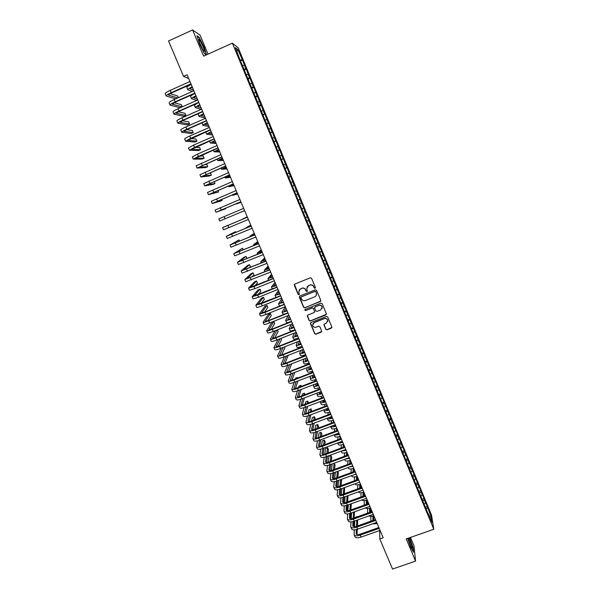 <?xml version="1.0" encoding="UTF-8"?>
<svg xmlns="http://www.w3.org/2000/svg" width="599" height="599" viewBox="0 0 599 599"><rect width="100%" height="100%" fill="white"/><g stroke="black" fill="none" stroke-linecap="round" stroke-linejoin="round"><path stroke-width="0.9" d="M315.029 288.306L315.388 287.46L311.57 278.31L310.342 277.801L294.82 284.061L294.326 285.266L298.152 294.371L299.006 294.73L299.403 294.057L298.661 291.96L300.458 288.868L301.754 288.344C303.491 287.842 304.794 288.389 305.662 289.983L306.156 291.166L307.01 291.526L307.399 290.829L306.673 288.808L308.478 285.641L309.773 285.124C311.517 284.615 312.82 285.161 313.681 286.764L314.176 287.947L315.029 288.306M307.002 286.943L309.84 284.982C311.585 284.473 312.888 285.019 313.749 286.622L314.243 287.805L315.411 287.902M294.438 284.353L298.242 294.221L299.365 294.371M299.051 290.058L301.836 288.201C303.573 287.692 304.876 288.239 305.737 289.841L306.231 291.017L307.377 291.136M325.804 329.338L327.017 329.847L331.359 328.14L331.921 327.129L327.675 316.923L326.462 316.407L310.993 322.524L310.432 323.49L314.692 333.695L315.905 334.205L321.131 332.153L321.693 331.165L319.844 326.695L318.631 326.185L316.032 327.204C314.288 327.623 313.15 326.979 312.626 325.272L314.131 322.666L324.314 318.646C326.021 318.226 327.151 318.84 327.713 320.495L326.215 323.198L324.516 323.864L323.954 324.86L325.804 329.338L327.069 329.652L331.928 327.421M379.669 530.519L379.788 538.958L383.195 537.767L187.09 74.77L183.549 76.365L188.685 78.536M379.788 538.958L392.555 569.05L415.549 561.113L413.991 545.824L410.472 537.43M208.033 54.15L200.081 35.176L192.608 29.95L203.608 56.149L232.36 43.143L433.796 529.284L406.234 538.913L415.549 561.113M192.608 29.95L168.536 40.979L183.549 76.365M320.293 301.641L320.802 300.443L316.579 290.32L315.359 289.804L299.852 296.018L299.35 297.216L303.588 307.294L304.809 307.804L320.839 301.027M322.142 303.648L326.403 313.906L325.841 314.917L310.372 321.034L309.159 320.525L307.287 316.01L307.849 315.044L314.116 312.558L314.617 311.368L313.419 308.507L312.206 307.998L305.677 310.596L304.786 310.08L305.176 309.398L320.922 303.139L322.142 303.648M232.36 43.143L238.2 47.83L431.52 515.073L433.796 529.284M240.513 60.918L242.513 60.027L237.803 49.537L235.392 47.643L239.106 57.519L427.993 513.508M242.513 60.027L245.77 68.788L243.988 69.304M244.287 70.031L246.286 69.14L245.77 68.788M246.286 69.14L249.551 77.915L247.769 78.439M248.053 79.113L250.045 78.229L249.551 77.915M250.045 78.229L253.317 87.012L251.55 87.559M251.805 88.173L253.796 87.297L253.317 87.012M253.796 87.297L257.076 96.087L255.309 96.649M255.548 97.21L257.533 96.334L257.076 96.087M257.533 96.334L260.82 105.139L259.067 105.709M259.277 106.218L261.269 105.342L260.82 105.139M261.269 105.342L264.556 114.162L262.811 114.746M262.998 115.195L264.556 114.162M264.983 114.327L268.277 123.154L266.54 123.753M266.705 124.15L268.277 123.154M268.696 123.289L271.991 132.124L270.261 132.738M270.404 133.083L271.991 132.124M272.395 132.229L275.69 141.072L273.975 141.701M274.095 141.993L275.69 141.072M276.079 141.139L279.381 149.997L277.674 150.634M277.771 150.873L279.381 149.997M279.755 150.02L283.065 158.885L281.365 159.544M281.44 159.723L283.065 158.885M283.424 158.877L286.734 167.757L285.049 168.424M285.102 168.559L286.734 167.757M287.078 167.713L290.395 176.6L288.718 177.282M288.748 177.364L290.395 176.6M290.725 176.525L294.049 185.42L292.372 186.117M292.387 186.147L294.049 185.42M294.364 185.308L297.688 194.218L296.34 194.787M298.182 200.141L300.159 199.317L297.688 194.218M300.159 199.317L301.319 202.986L299.979 203.57M301.791 208.856L303.768 208.04L301.319 202.986M303.768 208.04L304.936 211.732L303.603 212.323M305.393 217.549L307.369 216.733L304.936 211.732M307.369 216.733L308.545 220.454L307.22 221.061M308.987 226.22L310.956 225.404L308.545 220.454M310.956 225.404L312.146 229.147L310.829 229.761M312.566 234.86L314.535 234.052L312.146 229.147M314.535 234.052L315.74 237.818L314.423 238.447M316.137 243.486L318.106 242.677L315.74 237.818M318.106 242.677L319.319 246.466L318.009 247.102M319.701 252.082L321.663 251.281L319.319 246.466M321.663 251.281L322.883 255.092L321.581 255.743M323.25 260.655L325.212 259.854L322.883 255.092M325.212 259.854L326.448 263.687L325.152 264.346M326.792 269.198L328.754 268.412L326.448 263.687M328.754 268.412L329.997 272.268L328.709 272.934M330.319 277.726L332.28 276.94L329.997 272.268M332.28 276.94L333.538 280.819L332.25 281.5M333.845 286.225L335.799 285.446L333.538 280.819M335.799 285.446L337.065 289.347L335.792 290.036M337.357 294.701L339.311 293.922L337.065 289.347M339.311 293.922L340.584 297.853L339.319 298.549M340.853 303.161L342.815 302.383L340.584 297.853M342.815 302.383L344.096 306.329L342.83 307.04M344.35 311.592L346.304 310.821L344.096 306.329M346.304 310.821L347.592 314.789L346.342 315.508M347.832 319.993L349.786 319.23L347.592 314.789M349.786 319.23L351.089 323.22L349.838 323.954M351.306 328.379L353.26 327.616L351.089 323.22M353.26 327.616L354.571 331.629L353.32 332.37M354.765 336.743L356.719 335.987L354.571 331.629M356.719 335.987L358.037 340.022L356.802 340.771M358.224 345.084L360.171 344.328L358.037 340.022M360.171 344.328L361.504 348.386L360.269 349.142M361.669 353.395L363.615 352.646L361.504 348.386M363.615 352.646L364.956 356.727L363.728 357.498M365.105 361.691L367.052 360.942L364.956 356.727M367.052 360.942L368.4 365.046L367.18 365.824M368.527 369.965L370.474 369.216L368.4 365.046M370.474 369.216L371.829 373.342L370.616 374.128M371.949 378.209L373.888 377.467L371.844 372.518L371.829 373.342M373.888 377.467L375.259 381.615L374.046 382.409M375.356 386.437L377.295 385.696L375.251 380.762L375.259 381.615M377.295 385.696L378.673 389.859L377.467 390.668M378.763 394.636L380.694 393.91L378.658 388.983L378.673 389.859M380.694 393.91L382.08 398.088L380.882 398.912M382.229 402.783L384.079 402.094L382.05 397.182L382.08 398.088M384.079 402.094L385.471 406.294L384.281 407.125M385.681 410.914L387.456 410.255L385.434 405.358L385.471 406.294M387.456 410.255L388.863 414.478L387.493 415.444M389.118 419.03L390.825 418.394L388.803 413.512L388.863 414.478M390.825 418.394L392.24 422.639L390.78 423.688M392.54 427.124L394.187 426.51L392.173 421.644L392.24 422.639M394.187 426.51L395.61 430.778L394.157 431.834M395.917 435.203L397.534 434.612L395.527 429.753L395.61 430.778M397.534 434.612L398.964 438.895L397.526 439.966M399.256 443.275L400.881 442.683L398.874 437.839L398.964 438.895M400.881 442.683L402.318 446.989L400.888 448.067M402.595 451.332L404.213 450.74L402.214 445.911L402.318 446.989M404.213 450.74L405.658 455.06L404.235 456.153M405.92 459.358L407.537 458.767L405.538 453.952L405.658 455.06M407.537 458.767L408.99 463.117L407.575 464.218M409.237 467.362L410.847 466.778L408.862 461.971L408.99 463.117M410.847 466.778L412.314 471.143L410.907 472.259M412.539 475.351L414.156 474.767L412.172 469.975L412.314 471.143M414.156 474.767L415.631 479.155L414.223 480.278M415.841 483.311L417.451 482.734L415.474 477.957L415.631 479.155M417.451 482.734L418.933 487.137L417.54 488.275M419.128 491.255L420.745 490.678L418.768 485.916L418.933 487.137M420.745 490.678L422.235 495.103L420.842 496.249M422.407 499.177L424.025 498.6L422.055 493.853L422.235 495.103M424.025 498.6L425.522 503.048L424.137 504.208M425.679 507.076L427.289 506.507L425.327 501.767L425.522 503.048M427.289 506.507L431.093 516.503L432.014 522.373L428.36 513.538M427.491 507.802L426.368 508.753M431.093 516.503L429.513 516.338M424.204 499.873L423.044 500.839M420.917 491.921L419.712 492.902M417.615 483.947L416.372 484.95M414.306 475.95L413.018 476.976M410.989 467.931L409.656 468.98M407.657 459.897L406.279 460.96M404.325 451.833L402.895 452.926M400.978 443.754L399.54 444.832M397.624 435.653L396.179 436.716M394.262 427.529L392.809 428.577M390.885 419.375L389.432 420.423M387.508 411.206L386.041 412.239M384.116 403.015L382.641 404.033M380.717 394.801L379.234 395.812M377.303 386.565L375.82 387.56M373.888 378.306L372.391 379.287M370.459 370.025L368.954 370.991M367.022 361.721L365.51 362.68M363.578 353.388L362.058 354.338M360.119 345.039L358.591 345.975M356.652 336.668L355.117 337.589M353.178 328.267L351.635 329.18M349.689 319.851L348.146 320.75M346.2 311.405L344.642 312.289M342.695 302.944L341.131 303.813M339.176 294.453L337.604 295.307M335.657 285.94L334.077 286.786M332.123 277.397L330.536 278.236M328.574 268.839L326.979 269.662M325.025 260.251L323.423 261.059M321.461 251.647L319.851 252.441M317.889 243.014L316.265 243.793M314.303 234.351L312.678 235.122M310.709 225.673L309.077 226.429M307.107 216.965L305.46 217.707M303.491 208.235L301.836 208.969M294.888 191.283L296.535 190.572M299.867 199.482L298.205 200.201M296.235 190.699L294.566 191.403M292.589 181.894L291.234 182.455M288.935 173.066L287.572 173.613M285.274 164.216L283.896 164.747M281.597 155.336L280.22 155.86M277.906 146.426L276.521 146.942M274.215 137.5L272.822 138.002M270.508 128.545L269.108 129.032M266.787 119.56L265.379 120.04M263.058 110.553L261.643 111.025M259.322 101.523L257.899 101.98M255.571 92.463L254.141 92.905M251.812 83.381L250.375 83.815M248.038 74.269L246.601 74.688M244.257 65.134L242.812 65.538M237.803 49.537L236.882 51.229M241.981 59.638L240.192 60.132M206.543 54.816L203.982 46.902L199.19 37.325L196.959 35.798L199.624 44.086L204.499 53.783L206.356 54.906M407.664 538.419L410.6 546.939L413.587 552.285L413.13 547.718L409.634 537.73M299.433 296.355L303.671 307.13L304.884 307.639L320.353 301.477M315.763 291.75L314.909 291.391L301.297 296.842L300.908 297.516L301.469 298.916C302.338 300.511 303.633 301.057 305.37 300.556L314.67 296.842C316.025 296.191 316.624 295.112 316.467 293.622L315.83 291.601L314.909 291.391M301.02 297.059L314.977 291.241M316.317 295.18L316.279 292.993M315.83 291.601L316.347 292.844M307.392 315.448L309.226 320.345L310.439 320.854L326.403 314.25M314.662 311.952L313.494 308.343L312.274 307.834L305.677 310.596M304.876 309.646L305.752 310.424M320.637 309.975L322.135 307.28C321.581 305.602 320.45 304.981 318.728 305.408L315.134 306.838L314.625 308.028L315.823 310.888L317.043 311.398L320.637 309.975M322.075 308.425L322.195 307.107C321.641 305.438 320.51 304.816 318.788 305.243L318.728 305.408M314.655 307.265L318.788 305.243M324.007 324.351L325.856 329.143M327.69 321.513L327.765 320.315C327.204 318.661 326.073 318.047 324.366 318.466L324.314 318.646M312.783 323.984L314.198 322.487L324.366 318.466M310.522 322.943L314.76 333.501L315.973 334.01L321.693 331.479M192.316 87.11L189.95 88.862L193.657 90.269M191.425 87.581L192.728 88.083M192.279 91.46L187.764 89.775C187.674 89.214 189.142 88.203 192.159 86.743M187.742 89.723L186.821 87.544C186.723 86.967 188.183 85.949 191.208 84.489M166.185 95.945L165.234 93.729C165.152 93.077 166.807 91.961 170.198 90.389L189.95 81.524M175.724 98.857L166.215 96.005C166.133 95.368 167.795 94.26 171.179 92.688L190.931 83.83M191.088 84.204L171.756 92.867C169.495 93.916 168.394 94.657 168.439 95.084L177.783 97.937M178.352 97.682L177.641 96.005L170.123 93.669M196.128 96.095L193.739 97.802L197.363 99.022M195.379 96.476L196.442 96.836M196.734 100.415L191.56 98.708C191.478 98.184 192.953 97.195 195.978 95.75M191.538 98.663L190.609 96.484C190.527 95.945 192.002 94.949 195.027 93.504M199.916 105.05L197.513 106.712L201.062 107.753M199.347 105.334L200.141 105.566M201.271 109.303L195.341 107.618C195.281 107.131 196.757 106.173 199.781 104.735M195.319 107.573L194.398 105.394L196.959 103.417M170.086 105.05L169.135 102.833C169.075 102.227 170.737 101.141 174.122 99.576L193.859 90.756M194.982 93.399L175.664 102.017L172.332 104.181L182.253 106.817L180.194 107.73L170.109 105.102C170.049 104.503 171.711 103.425 175.103 101.867L194.84 93.055M182.253 106.817L181.332 104.66L174.204 102.721M173.972 114.124L173.021 111.908C172.976 111.347 174.646 110.283 178.038 108.733L197.76 99.958M198.868 102.571L179.565 111.144L176.218 113.248L185.93 115.435L183.871 116.348L173.995 114.177C173.95 113.623 175.627 112.567 179.011 111.017L198.733 102.257M185.93 115.435L185.009 113.286L178.315 111.736M204.461 51.185C204.424 49.118 200.088 39.751 199.055 39.527L198.823 39.946C199.632 43.435 201.227 47.119 203.615 50.997L204.461 51.185M202.964 50.009L199.22 41.668M197.123 36.314L199.093 37.655L203.742 46.939L206.303 54.853L204.484 53.753M408.016 538.291L408.263 539.325C409.364 543.121 410.502 545.981 411.67 547.905C412.307 548.662 412.329 547.883 411.738 545.569L408.907 537.984M410.847 546.43L408.144 538.86M409.409 537.805L412.876 547.613L413.28 551.739M203.705 113.982L201.279 115.592L204.746 116.453M203.346 114.162L203.825 114.282M205.405 118.003L199.108 116.505C199.063 116.049 200.553 115.113 203.578 113.698M199.093 116.461L198.172 114.282L199.093 113.331M207.471 122.892L205.038 124.45L208.422 125.131M209.021 126.539L202.874 125.363C202.836 124.944 204.334 124.038 207.366 122.63M202.851 125.326L202.08 122.825M177.851 123.177L176.9 120.961C176.87 120.436 178.554 119.403 181.939 117.861L201.646 109.138M202.739 111.713L183.451 120.242L180.089 122.301L189.591 124.038L187.539 124.936L177.866 123.222C177.843 122.705 179.528 121.679 182.912 120.144L202.619 111.429M189.591 124.038L188.678 121.889L182.448 120.706M181.714 132.199L180.771 129.99C180.756 129.504 182.44 128.5 185.832 126.966L205.524 118.288M206.603 120.833L187.33 129.317L183.945 131.316L193.252 132.611L191.201 133.51L181.729 132.237C181.722 131.773 183.414 130.769 186.798 129.242L206.49 120.571M193.252 132.611L192.339 130.47L186.626 129.631M211.237 131.773L208.781 133.285L212.091 133.787M212.623 135.052L206.618 134.191L211.14 131.54M185.57 141.199L184.619 138.99C184.627 138.549 186.319 137.568 189.711 136.048L209.388 127.415M210.451 129.923L187.794 140.316L196.899 141.162L194.847 142.06L185.585 141.237L190.677 138.309L210.354 129.691M196.899 141.162L195.985 139.028L190.871 138.511M214.989 140.63L212.518 142.098L215.745 142.42M216.217 143.543L210.361 143.004L214.899 140.421M189.411 150.169L188.468 147.96L193.574 145.1L213.244 136.512M214.292 138.99L191.635 149.286L200.53 149.69L198.486 150.581L189.426 150.207L194.54 147.361L214.202 138.781M200.53 149.69L199.624 147.556L195.199 147.317M218.732 149.465L216.246 150.881L219.391 151.023M219.803 152.004L214.09 151.787L218.65 149.286M193.245 159.117L192.301 156.916L197.43 154.123L217.085 145.579M218.118 148.028L195.461 158.226L204.162 158.196L202.118 159.079L193.252 159.147L198.396 156.376L218.043 147.848M204.162 158.196L203.256 156.069L199.654 156.047M222.461 158.271L219.96 159.641L223.023 159.611M223.382 160.45L217.804 160.547L222.394 158.114M221.937 157.043L199.272 167.143L207.778 166.672L205.734 167.555L197.071 168.064L196.12 165.833L220.919 154.632M197.071 168.064L221.87 156.886M207.778 166.672L206.872 164.56L204.289 164.673M226.182 167.054L223.667 168.379L226.654 168.169M226.946 168.873L221.51 169.285L226.123 166.926M200.875 176.937L199.931 174.736L224.737 163.647M225.748 166.028L203.076 176.039L211.387 175.133L209.343 176.009L200.882 176.952L225.688 165.901M211.387 175.133L210.481 173.021L209.208 173.148M229.889 175.814L227.358 177.087L230.271 176.705M230.503 177.267L225.209 177.993L229.844 175.709M204.671 185.81L203.735 183.608L228.548 172.647M229.544 174.99L206.872 184.904L214.981 183.571L212.937 184.447L204.678 185.825L229.499 174.886M214.981 183.571L214.135 181.587M233.588 184.544L231.042 185.78L233.872 185.218M234.052 185.645L228.9 186.678L233.558 184.47M208.459 194.653L207.524 192.459L232.345 181.609M233.325 183.93L210.653 193.747L218.568 191.98L208.467 194.668L233.296 183.848M218.568 191.98L217.931 190.489M237.279 193.26L234.718 194.443L237.466 193.709M237.593 193.994L232.577 195.341L237.256 193.2M237.099 192.841L214.427 202.567L222.147 200.373L220.11 201.242L212.241 203.48L211.297 201.279L236.133 190.557M212.241 203.48L237.077 192.788M222.147 200.373L221.72 199.37M240.955 201.938L238.38 203.083L241.053 202.177M241.12 202.327L236.238 203.982L240.948 201.915M240.865 201.721L218.193 211.357L225.718 208.744L216.007 212.271L215.071 210.077L239.907 199.474M216.007 212.271L240.85 201.698M225.718 208.744L225.494 208.22M244.639 210.638L239.899 212.593L244.632 210.623M219.766 221.038L244.617 210.578L219.766 221.038L218.822 218.852L243.673 208.362M247.275 216.853L242.632 219.039L247.312 216.943M227.89 225.419L247.432 217.227L222.573 227.598L227.89 225.419L228.833 227.62L248.368 219.444M222.573 227.605L223.509 229.784L228.833 227.62M251.018 225.703L248.405 226.714L250.869 225.344M250.771 225.119L246.271 227.613L251.033 225.741M235.819 232.427L235.482 231.641L226.31 236.32L251.176 226.07M226.31 236.328L227.238 238.499L252.112 228.279M251.161 226.025L228.481 235.407L235.482 231.641M254.657 234.299L252.029 235.265L254.418 233.73M254.268 233.37L249.903 236.163L254.687 234.359M239.555 241.187L239.016 239.922L230.031 245.021L254.912 234.883M230.038 245.036L230.967 247.192L255.84 237.084M254.882 234.815L232.202 244.107L239.016 239.922M258.289 242.865L255.646 243.793L257.959 242.086M257.75 241.599L253.519 244.684L258.326 242.962M243.276 249.918L242.543 248.188L233.752 253.699L258.633 243.673M233.752 253.714L234.673 255.863L259.562 245.867M258.596 243.583L235.916 252.785L242.543 248.188M261.913 251.415L259.247 252.299L261.493 250.427M261.224 249.798L257.128 253.19L261.958 251.528M246.496 258.828L246.93 258.483L246.054 256.424L244.025 257.263L237.451 262.347L262.347 252.441M237.459 262.362L238.38 264.503L263.275 254.627M262.295 252.329L239.615 261.434L246.054 256.424M265.522 259.936L262.849 260.775L265.013 258.738M264.691 257.982L260.73 261.666L265.582 260.078M248.922 268.038L250.434 266.697L249.558 264.646L247.529 265.477L241.15 270.973L266.046 261.179M241.157 270.995L242.071 273.129L266.974 263.365M265.986 261.044L243.306 270.059L249.558 264.646M269.123 268.442L266.428 269.236L268.524 267.027M268.15 266.143L264.316 270.127L269.191 268.607M251.707 277.06L253.924 274.881L253.055 272.837L251.026 273.668L244.834 279.576L269.737 269.902M244.841 279.598L245.755 281.725L270.658 272.073M269.67 269.737L246.99 278.662L253.055 272.837M272.71 276.918L270.007 277.666L272.028 275.3M271.594 274.282L267.895 278.557L272.792 277.105M254.71 285.963L257.413 283.05L256.537 281.013L254.515 281.837L248.503 288.156L253.983 286.479L273.421 278.587M248.518 288.186L249.424 290.298L254.904 288.636L274.342 280.759M273.339 278.4L250.659 287.243L256.537 281.013M276.289 285.371L273.571 286.075L275.518 283.544M275.031 282.399L271.467 286.966L276.379 285.581M279.86 293.802L277.127 294.461L279.007 291.773M278.46 290.493L275.023 295.352L279.965 294.034M275.038 295.382L276.012 297.531M283.424 302.21L280.676 302.824L282.481 299.972M281.882 298.572L278.572 303.715L283.537 302.465M278.587 303.753L279.456 305.804L280.25 305.879M286.973 310.589L284.218 311.166L285.94 308.156M286.487 310.761L286.809 310.2M285.251 306.695L282.114 312.057C282.399 312.401 284.061 312.004 287.093 310.874M282.129 312.094L282.998 314.138L285.131 313.936M290.515 318.953L287.745 319.484L289.399 316.317M289.826 319.185L290.26 318.354M288.209 315.553L285.641 320.375C285.948 320.75 287.61 320.383 290.65 319.26M285.663 320.413L286.524 322.449C286.831 322.831 288.501 322.472 291.533 321.356L272.582 328.896L268.861 329.779L273.833 321.558L271.811 322.367L266.72 330.685C267.087 331.097 268.944 330.655 272.305 329.36L291.676 321.685M294.049 327.294L291.256 327.78L292.844 324.456M293.188 327.571L293.705 326.485M291.256 324.344L289.167 328.671C289.482 329.076 291.151 328.731 294.191 327.623M289.182 328.716L290.043 330.738C290.358 331.157 292.035 330.813 295.075 329.712M297.568 335.605L294.768 336.061L296.28 332.572M296.565 335.927L297.141 334.594M294.371 333.081L292.679 336.938C293.001 337.379 294.686 337.057 297.718 335.964M292.694 336.99L293.555 339.004C293.884 339.453 295.569 339.131 298.602 338.038M301.08 343.901L298.265 344.313L299.59 340.958M299.949 344.245L300.571 342.688M297.546 341.759L296.176 345.189C296.52 345.668 298.205 345.361 301.245 344.275M296.198 345.241L297.052 347.248C297.396 347.734 299.088 347.435 302.121 346.349M304.584 352.167L301.754 352.541L302.809 349.599M303.334 352.534L303.985 350.752M302.218 346.574L302.061 346.978M300.758 350.4L299.672 353.417C300.024 353.927 301.716 353.642 304.756 352.571M299.695 353.477L300.541 355.469C300.9 355.986 302.6 355.709 305.632 354.638M308.081 360.418L305.235 360.748L306.067 358.195M306.733 360.8L307.392 358.801M305.512 354.683L305.191 355.604M304.007 358.996L303.154 361.624C303.521 362.163 305.22 361.901 308.26 360.838M303.176 361.684L304.022 363.675C304.397 364.222 306.096 363.96 309.129 362.904M311.562 368.647L308.71 368.932L309.346 366.753M310.125 369.036L310.791 366.82M308.717 363.054L308.358 364.192M307.287 367.554L306.628 369.808C307.01 370.377 308.717 370.137 311.75 369.089M306.651 369.868L307.497 371.852C307.879 372.428 309.586 372.196 312.626 371.148M315.037 376.846L312.169 377.093L312.641 375.281M313.517 377.243L314.183 374.824M311.944 371.38L311.555 372.735M310.582 376.075L310.087 377.969C310.484 378.568 312.199 378.351 315.239 377.318M310.117 378.036L310.956 380.006C311.353 380.612 313.067 380.402 316.107 379.369M318.503 385.03L315.621 385.232L315.958 383.764M316.908 385.427L317.47 383.188M315.194 379.676L314.782 381.234M313.898 384.558L313.547 386.108C313.951 386.744 315.673 386.542 318.713 385.516M313.577 386.175L314.408 388.137C314.819 388.781 316.542 388.586 319.574 387.568M321.955 393.184L319.065 393.348L319.289 392.218M320.293 393.58L320.727 391.671M318.451 387.935L318.024 389.702M317.223 393.011L316.991 394.224C317.41 394.891 319.14 394.719 322.172 393.7M317.021 394.299L317.852 396.253C318.271 396.927 320.008 396.755 323.041 395.744M325.407 401.323L322.494 401.45L322.629 400.641M323.677 401.712L324.007 400.117M323.325 397.362L323.46 396.725M321.723 396.164L321.289 398.14M320.562 401.427L320.428 402.318C320.862 403.015 322.599 402.865 325.631 401.862M320.458 402.401L321.281 404.34C321.723 405.044 323.46 404.894 326.492 403.898M328.836 409.424L325.923 409.521L325.976 409.035M327.054 409.821L327.294 408.54M326.605 405.763L326.814 404.654M324.995 404.362L324.561 406.541M323.909 409.821L323.857 410.397C324.299 411.124 326.043 410.989 329.076 409.993M323.887 410.472L324.71 412.411C325.16 413.145 326.904 413.018 329.937 412.03M332.273 417.533L329.48 417.758M330.431 417.9L330.596 416.926M329.892 414.134L330.161 412.561M328.274 412.531L327.848 414.905M327.309 418.529L328.125 420.461C328.589 421.224 330.334 421.112 333.373 420.139M327.256 418.177L327.271 418.446C327.728 419.203 329.48 419.09 332.512 418.109M335.687 425.604L332.789 425.702M333.8 425.964L333.905 425.283M333.186 422.482L333.501 420.438M332.123 417.189L332.056 417.593M331.561 420.67L331.142 423.246M330.715 426.563L331.532 428.487C332.003 429.281 333.763 429.191 336.795 428.225M330.685 426.488C331.165 427.267 332.917 427.169 335.942 426.203M339.101 433.654L336.436 433.901M337.162 433.998L337.215 433.609M336.488 430.793L336.833 428.307M335.403 424.931L335.29 425.717M334.848 428.779L334.444 431.557M334.182 434.739L334.931 436.491C335.418 437.315 337.177 437.248 340.217 436.289M334.227 434.724C334.983 435.286 336.698 435.136 339.363 434.275M342.501 441.68L340.277 442.002M340.921 438.655L340.981 438.101M339.798 439.074L340.135 436.319M338.622 433.084L338.532 433.803M338.136 436.866L337.746 439.838M337.679 442.968L338.315 444.473C338.817 445.327 340.584 445.282 343.624 444.338M337.873 442.893C338.817 443.267 340.449 443.08 342.77 442.324M345.893 449.692L344.365 449.984M344.185 446.929L344.29 445.918M343.107 447.333L343.422 444.398M341.819 441.426L341.767 441.867M341.423 444.922L341.056 448.089M341.16 451.167L341.7 452.432C342.209 453.316 343.983 453.293 347.023 452.357M341.617 451.002L346.17 450.351M347.465 455.173L347.592 453.713M346.417 455.562L346.709 452.462M344.702 452.956L344.373 456.318M344.635 459.351L345.069 460.369C345.593 461.29 347.375 461.282 350.408 460.361M345.458 459.051L349.561 458.362M350.744 463.394L350.887 461.492M349.726 463.761L349.988 460.489M347.989 460.96L347.682 464.517M348.094 467.512L348.431 468.291C348.962 469.234 350.752 469.249 353.792 468.336M349.412 467.033L352.946 466.344M354.024 471.585L354.174 469.249M353.043 471.937L353.275 468.5M351.269 468.942L350.992 472.686M351.553 475.651L351.778 476.19C352.332 477.163 354.121 477.201 357.161 476.295M353.515 474.932L356.315 474.311M357.303 479.747L357.453 476.984M356.353 480.091L356.555 476.482M354.548 476.901L354.301 480.84M354.997 483.767L355.125 484.067C355.686 485.07 357.483 485.13 360.523 484.232M357.888 482.719L359.685 482.255M360.583 487.886L360.718 484.696M359.662 488.215L359.827 484.441M358.135 478.594L358.09 479.462M357.82 484.831L357.61 488.956M358.434 491.861L358.457 491.921C359.033 492.955 360.838 493.029 363.878 492.153M257.862 294.775L260.887 291.204L260.018 289.167L257.989 289.983L252.172 296.707L257.667 295.105L277.09 287.258M252.186 296.745L253.085 298.841L258.588 297.254L278.011 289.422M277 287.041L254.32 295.794L260.018 289.167M261.112 303.521L264.346 299.328L263.485 297.299L261.464 298.115L255.825 305.235L261.344 303.708L280.751 295.899M255.84 305.273L256.731 307.369C257.053 307.676 258.895 307.167 262.257 305.849L281.665 298.055M280.654 295.666L257.967 304.329L263.485 297.299M264.436 312.191L267.805 307.429L266.944 305.408L264.923 306.216L259.464 313.749C259.794 314.078 261.643 313.591 265.005 312.281L284.405 304.517M259.487 313.786L260.378 315.868C260.707 316.212 262.557 315.725 265.919 314.423L285.311 306.666M284.293 304.255L265.305 311.862L261.613 312.835L266.944 305.408M267.805 320.817L271.25 315.516L270.389 313.494L268.374 314.303L263.096 322.225C263.448 322.599 265.297 322.135 268.659 320.832L288.044 313.112M263.118 322.269L264.009 324.344C264.354 324.725 266.211 324.269 269.572 322.966L288.95 315.254M287.924 312.828L268.951 320.39L265.237 321.319L270.389 313.494M266.742 330.738L267.626 332.797C267.993 333.216 269.857 332.782 273.211 331.494L292.582 323.819M271.205 329.398L274.694 323.572L273.833 321.558M275.038 330.768L270.336 339.124C270.711 339.566 272.582 339.146 275.937 337.866L295.292 330.229M270.359 339.176L271.235 341.228C271.617 341.677 273.488 341.265 276.843 339.992L296.198 332.363M295.15 329.899L276.206 337.379L272.47 338.218L277.06 329.967M274.634 337.941L278.123 331.614L277.367 329.847M278.108 339.498L273.938 347.54C274.327 348.012 276.206 347.622 279.561 346.349L298.901 338.749M273.96 347.592L274.836 349.636C275.233 350.123 277.112 349.734 280.467 348.468L299.799 340.876M298.751 338.398L279.823 345.84L276.072 346.626L280.137 338.697M278.078 346.447L281.537 339.633L280.991 338.353M281.238 348.161L277.532 355.926C277.936 356.442 279.823 356.068 283.177 354.81L302.502 347.248M277.554 355.986L278.43 358.022C278.842 358.539 280.721 358.172 284.076 356.922L303.401 349.367M302.338 346.873L283.424 354.271C281.186 355.11 279.935 355.357 279.658 355.02L283.267 347.368M281.537 354.915L284.952 347.63L284.615 346.836M284.42 356.787L281.111 364.289C281.537 364.843 283.424 364.492 286.779 363.241L306.089 355.724M281.141 364.357L282.009 366.378C282.436 366.94 284.323 366.595 287.677 365.345L306.988 357.835M305.924 355.319L287.018 362.687C284.78 363.518 283.522 363.75 283.237 363.383L286.457 355.993M285.004 363.353L288.224 355.297M287.64 365.36L284.69 372.638C285.124 373.222 287.018 372.892 290.373 371.65L309.668 364.177M284.712 372.705L285.581 374.719C286.023 375.311 287.917 374.989 291.271 373.754L310.567 366.281M309.488 363.75L290.597 371.073C288.366 371.897 287.101 372.121 286.809 371.732L289.676 364.566M288.471 371.754L291.653 363.803M290.889 373.896L288.254 380.957C288.703 381.578 290.605 381.271 293.959 380.043L313.24 372.6M288.284 381.024L289.137 383.031C289.594 383.659 291.496 383.36 294.85 382.132L314.131 374.704M313.052 372.151L294.176 379.437C291.938 380.26 290.672 380.462 290.365 380.051L292.933 373.11M291.945 380.133L294.805 372.383M294.334 369.628L292.215 370.444M294.169 382.387L291.803 389.253C292.267 389.912 294.176 389.627 297.531 388.407L316.796 381.009M291.833 389.328L292.694 391.327C293.158 391.986 295.075 391.709 298.422 390.496L317.687 383.105M316.601 380.537L297.74 387.778C295.502 388.594 294.229 388.781 293.922 388.347L296.213 381.608M295.412 388.481L297.988 380.927M297.905 377.999L297.658 377.437L295.651 378.216L295.382 378.972M297.396 378.194L297.658 377.437M297.471 390.84L295.352 397.526C295.831 398.215 297.748 397.953 301.095 396.748L320.345 389.387M295.382 397.609L296.235 399.593C296.715 400.289 298.631 400.035 301.986 398.829L321.236 391.476M320.143 388.893L301.29 396.104C299.058 396.905 297.785 397.085 297.456 396.62L299.507 390.076M298.886 396.808L301.207 389.425M301.462 386.348L301.027 385.337L299.021 386.108L298.579 387.456M300.601 386.684L301.027 385.337M300.78 399.256L298.886 405.778C299.38 406.504 301.297 406.264 304.651 405.066L323.887 397.743M298.916 405.86L299.762 407.837C300.264 408.57 302.188 408.338 305.535 407.14L324.77 399.833M323.67 397.227L304.839 404.4C302.607 405.201 301.319 405.358 300.99 404.879L302.824 398.507M302.353 405.104L304.442 397.886M305.011 394.681L304.389 393.214L302.383 393.985L301.799 395.909M303.82 395.13L304.389 393.214M304.112 407.634L302.405 414.014C302.914 414.77 304.846 414.553 308.193 413.362L327.421 406.077M302.443 414.096L303.289 416.065C303.798 416.829 305.73 416.619 309.077 415.429L328.297 408.159M327.189 405.538L308.373 412.674C306.141 413.467 304.854 413.61 304.509 413.108L306.149 406.908M305.819 413.37L307.699 406.317M308.552 402.985L307.744 401.075L305.737 401.839L305.041 404.318M307.062 403.546L307.744 401.075M307.452 415.983L305.924 422.22C306.448 423.006 308.38 422.812 311.727 421.629L330.94 414.388M305.962 422.302L306.8 424.264C307.324 425.065 309.264 424.878 312.611 423.695L331.816 416.462M330.7 413.834L311.899 420.925C309.668 421.711 308.373 421.838 308.021 421.314L309.488 415.272M309.279 421.614L310.971 414.71M311.794 411.378L311.083 408.907L309.077 409.671L308.298 412.696M310.327 411.932L311.083 408.907M310.799 424.294L309.428 430.404C309.968 431.228 311.907 431.055 315.254 429.88L334.452 422.677M309.466 430.494L310.304 432.448C310.844 433.279 312.79 433.107 316.13 431.939L335.328 424.743M334.205 422.1L315.411 429.154C313.18 429.932 311.884 430.052 311.525 429.498L312.828 423.613M312.73 429.835L314.258 423.074M315.007 419.749L315.246 418.679L314.415 416.724L312.416 417.481L311.57 421.045M313.599 420.281L314.415 416.724M314.146 432.583L312.925 438.565C313.479 439.426 315.426 439.269 318.765 438.109L337.948 430.943M312.963 438.655L313.794 440.602C314.355 441.47 316.302 441.321 319.649 440.16L338.824 433.01M337.694 430.344L318.915 437.36C316.691 438.131 315.388 438.236 315.022 437.659L316.175 431.924M316.182 438.026L317.552 431.407M318.234 428.09L318.571 426.466L317.74 424.526L315.74 425.275L314.849 429.348M316.878 428.599L317.74 424.526M317.5 440.834L316.407 446.704C316.976 447.595 318.93 447.468 322.277 446.315L341.445 439.187M316.452 446.802L317.283 448.733C317.852 449.639 319.806 449.512 323.146 448.359L342.314 441.246M341.175 438.565L322.412 445.544C320.188 446.307 318.878 446.397 318.503 445.806L319.529 440.205M319.626 446.195L320.854 439.711M321.476 436.401L321.888 434.238L321.057 432.298L319.057 433.047L318.144 437.622M320.173 436.888L321.057 432.298M320.854 449.063L319.888 454.821C320.465 455.749 322.427 455.637 325.766 454.491L344.927 447.408M319.926 454.926L320.757 456.85C321.341 457.786 323.303 457.681 326.642 456.535L345.795 449.46M344.65 446.764L325.901 453.705C323.67 454.469 322.367 454.536 321.977 453.922L322.883 448.456M323.063 454.341L324.156 447.985M324.725 444.675L325.19 441.995L324.366 440.055L322.367 440.804L321.438 445.866M323.467 445.147L324.366 440.055M324.216 457.254L323.355 462.922C323.947 463.881 325.916 463.791 329.255 462.653L348.393 455.607M323.4 463.02L324.216 464.936C324.815 465.91 326.784 465.827 330.124 464.689L349.262 457.651M348.116 454.933L329.375 461.844C327.151 462.6 325.841 462.66 325.437 462.016L326.238 456.678M326.492 462.465L327.473 456.228M327.99 452.926L328.492 449.722L327.668 447.79L325.669 448.531L324.748 454.072M326.769 453.376L327.668 447.79M327.571 465.43L326.814 470.994C327.421 471.982 329.39 471.915 332.73 470.792L351.86 463.776M326.859 471.099L327.675 473.008C328.289 474.011 330.259 473.944 333.598 472.821L352.721 465.82M351.568 463.087L332.842 469.96C330.618 470.709 329.3 470.754 328.896 470.095L329.6 464.876M329.922 470.559L330.783 464.45M331.254 461.148L331.779 457.434L330.955 455.51L328.963 456.243L328.05 462.248M330.071 461.582L330.955 455.51M330.925 473.569L330.259 479.043C330.88 480.069 332.864 480.024 336.196 478.908L355.312 471.93M330.304 479.155L331.12 481.057C331.749 482.09 333.725 482.045 337.065 480.93L356.173 473.966M355.012 471.218L336.301 478.054C334.077 478.796 332.759 478.826 332.34 478.144L332.954 473.045M333.336 478.638L334.1 472.641M334.519 469.339L335.058 465.124L334.242 463.207L332.243 463.94L331.359 470.395M333.381 469.758L334.242 463.207M334.279 481.686L333.695 487.077C334.332 488.133 336.324 488.11 339.655 487.002L358.756 480.061M333.748 487.189L334.556 489.076C335.2 490.147 337.185 490.124 340.524 489.016L359.617 482.09M358.442 479.335L339.753 486.126C337.529 486.867 336.204 486.882 335.777 486.178L336.301 481.192M336.75 486.688L337.417 480.802M337.791 477.508L338.33 472.798L337.701 471.323M336.69 477.912L337.447 471.413M335.455 472.139L334.669 478.519M337.626 489.78L337.132 495.081C337.776 496.174 339.768 496.167 343.107 495.074L362.193 488.17M337.177 495.201L337.986 497.08C338.637 498.181 340.629 498.181 343.968 497.088L363.046 490.192M361.871 487.421L343.19 494.175C340.966 494.909 339.64 494.909 339.199 494.182L339.655 489.308M340.15 494.714L340.734 488.941M341.071 485.647L341.595 480.45L341.16 479.44M340 486.036L340.666 479.619M338.667 480.346L337.978 486.613M340.973 497.844L340.546 503.07C341.213 504.193 343.212 504.208 346.544 503.123L365.615 496.257M340.599 503.19L341.4 505.062C342.066 506.192 344.073 506.215 347.405 505.129L366.468 498.278M365.285 495.485L346.619 502.202C344.395 502.935 343.062 502.92 342.621 502.172L343.002 497.402M343.549 502.718L344.051 497.058M344.343 493.756L344.612 487.534M343.302 494.138L343.886 487.796M341.887 488.522L341.288 494.669M363.87 495.994L363.975 492.393M362.972 496.316L363.099 492.378M361.347 486.178L361.287 487.631M361.085 492.745L360.92 497.058M361.863 499.933C362.605 500.831 364.387 500.869 367.217 500.045L367.15 504.081M344.32 505.885L343.961 511.037C344.635 512.19 346.641 512.227 349.973 511.149L369.029 504.321M344.013 511.164L344.814 513.029C345.496 514.189 347.502 514.227 350.834 513.148L369.882 506.335M368.692 503.527L350.041 510.213C347.817 510.932 346.484 510.91 346.027 510.138L346.349 505.466M346.933 510.707L347.36 505.144M347.615 501.842L348.056 495.605M346.611 502.209L347.113 495.95M345.106 496.668L344.59 502.711M366.274 504.395L366.371 500.292M364.551 493.748L364.492 495.77M364.349 500.629L364.222 505.129M365.345 507.959C366.251 508.686 367.988 508.671 370.556 507.922M347.652 513.905L347.36 518.981C348.056 520.164 350.063 520.224 353.395 519.153L372.436 512.362M347.42 519.108L348.214 520.965C348.903 522.156 350.917 522.223 354.249 521.152L373.289 514.369M372.091 511.546L353.447 518.195C351.231 518.914 349.891 518.876 349.427 518.083L349.689 513.515M350.31 518.667L350.677 513.208M350.894 509.906L351.306 503.729M349.913 510.258L350.34 504.073M348.333 504.792L347.892 510.722M369.583 512.444L369.628 508.177M370.422 512.145L370.467 507.945M367.749 501.296L367.696 503.886M367.614 508.491L367.531 513.178M368.887 515.941C369.897 516.51 371.567 516.45 373.881 515.776M350.992 521.894L350.759 526.903C351.463 528.123 353.477 528.198 356.809 527.135L375.835 520.381M350.812 527.038L351.606 528.88C352.309 530.108 354.331 530.19 357.655 529.127L376.681 522.388M375.483 519.55L356.854 526.162C354.63 526.873 353.29 526.821 352.818 526.004L353.021 521.534M353.687 526.603L353.987 521.242M354.166 517.94L354.511 511.831M353.215 518.277L353.567 512.167M351.568 512.886L351.194 518.704M372.96 520.441L372.885 516.046M373.701 520.179L373.709 515.829M370.938 508.828L370.908 511.973M370.863 516.331L370.878 521.182M372.466 523.878L377.198 523.608M354.316 529.868L354.144 534.81C354.855 536.053 356.877 536.15 360.209 535.094L379.219 528.385M354.196 534.937L354.982 536.779C355.709 538.037 357.73 538.142 361.055 537.086L380.066 530.377M378.86 527.524L360.246 534.106C358.03 534.81 356.682 534.742 356.195 533.911L356.353 529.531M357.049 534.525L357.289 529.254M357.438 525.952L357.715 519.917M357.131 516.885L356.982 516.525L354.975 517.656M356.51 526.274L356.802 520.239M356.959 516.944L356.982 516.525M354.795 520.958L354.488 526.663M170.198 90.389L171.179 92.688M174.122 99.576L175.103 101.867M178.038 108.733L179.011 111.017M181.939 117.861L182.912 120.144M185.832 126.966L186.798 129.242M189.711 136.048L190.677 138.309M193.574 145.1L194.54 147.361M197.43 154.123L198.396 156.376M201.279 163.13L202.237 165.376M205.113 172.1L206.071 174.339M208.939 181.055L209.89 183.287M212.75 189.973L213.701 192.204M216.553 198.875L217.497 201.092M220.342 207.748L221.286 209.964M224.123 216.591L225.067 218.8M231.648 234.216L232.592 236.41M235.4 242.984L236.335 245.178M239.136 251.737L240.072 253.916M242.865 260.46L243.793 262.632M246.578 269.153L247.507 271.325M250.285 277.831L251.213 279.995M253.983 286.479L254.904 288.636M257.667 295.105L258.588 297.254M261.344 303.708L262.257 305.849M265.005 312.281L265.919 314.423M268.659 320.832L269.572 322.966M272.305 329.36L273.211 331.494M275.937 337.866L276.843 339.992M279.561 346.349L280.467 348.468M283.177 354.81L284.076 356.922M286.779 363.241L287.677 365.345M290.373 371.65L291.271 373.754M293.959 380.043L294.85 382.132M297.531 388.407L298.422 390.496M301.095 396.748L301.986 398.829M304.651 405.066L305.535 407.14M300.998 404.677L301.162 405.059M308.193 413.362L309.077 415.429M304.517 412.898L304.689 413.303M311.727 421.629L312.611 423.695M308.021 421.104L308.2 421.516M315.254 429.88L316.13 431.939M311.525 429.281L311.705 429.708M318.765 438.109L319.649 440.16M315.014 437.435L315.201 437.884M322.277 446.315L323.146 448.359M318.496 445.574L318.69 446.03M325.766 454.491L326.642 456.535M321.963 453.683L322.165 454.162M329.255 462.653L330.124 464.689M325.422 461.769L325.639 462.263M332.73 470.792L333.598 472.821M328.873 469.841L329.091 470.35M336.196 478.908L337.065 480.93M332.318 477.882L332.542 478.414M339.655 487.002L340.524 489.016M335.754 485.909L335.987 486.455M343.107 495.074L343.968 497.088M339.176 493.913L339.416 494.467M346.544 503.123L347.405 505.129M342.591 501.895L342.838 502.464M349.973 511.149L350.834 513.148M345.997 509.854L346.244 510.445M353.395 519.153L354.249 521.152M349.389 517.791L349.651 518.397M356.809 527.135L357.655 529.127M352.781 525.705L353.043 526.326M360.209 535.094L361.055 537.086M356.158 533.604L356.427 534.241M198.95 40.695L199.055 39.527M205.697 132.012L206.603 134.161M209.538 141.065L210.346 142.974M213.371 150.094L214.075 151.764M217.19 159.094L217.796 160.525M221.001 168.072L221.503 169.262M224.797 177.027L225.202 177.978M228.586 185.952L228.893 186.671M232.367 194.847L232.569 195.334M246.271 227.62L246.436 228.002M249.903 236.171L250.165 236.777M253.527 244.699L253.879 245.538M257.136 253.205L257.585 254.268M260.737 261.688L261.276 262.968M264.324 270.149L264.968 271.654M267.903 278.58L268.637 280.31M271.474 286.996L272.305 288.943"/></g></svg>
